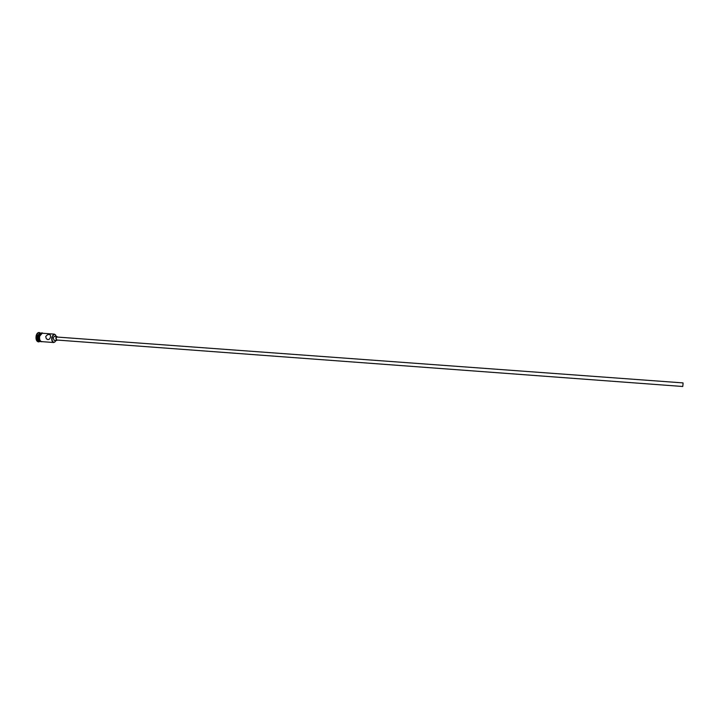 <?xml version="1.0" encoding="UTF-8"?>
<svg xmlns="http://www.w3.org/2000/svg" width="719" height="719" viewBox="0 0 719 719"><rect width="100%" height="100%" fill="white"/><g stroke="black" fill="none" stroke-linecap="round" stroke-linejoin="round"><path stroke-width="1.08" d="M56.244 336.501L55.084 334.533C53.781 333.984 52.793 334.838 52.119 337.103C51.732 340.653 52.532 342.361 54.518 342.226L55.956 340.455M55.273 341.624L53.691 342.523C52.02 341.947 51.409 340.114 51.849 337.031L54.311 334.119L55.749 335.243M683.014 384.225L682.762 386.489L56.684 340.015L56.028 338.074L56.9 337.04L683.023 382.903L683.014 384.225M57.619 337.094L56.936 336.546L55.776 337.921L56.639 340.509L57.403 340.069M56.936 336.546L54.329 336.357L53.17 337.732L54.033 340.312L56.639 340.509M50.501 336.932L50.438 335.144C48.928 333.904 47.355 334.38 45.719 336.582L46.313 338.703C48.38 340.24 49.773 339.647 50.501 336.932M40.165 341.507L40.039 341.498C38.332 340.923 37.703 339.089 38.152 336.025L40.785 333.149M40.039 341.498L39.177 341.435C37.469 340.851 36.84 339.026 37.289 335.962L39.797 333.068L40.65 333.131M39.931 341.489L38.709 341.893C36.804 341.246 36.094 339.206 36.597 335.773C37.172 333.67 38.107 332.591 39.401 332.546L40.543 333.122M53.691 342.523L41.585 341.615C39.887 341.04 39.257 339.206 39.707 336.141L42.205 333.239L54.311 334.119M40.435 341.534L40.291 341.516C38.592 340.941 37.963 339.116 38.404 336.043L41.055 333.158M38.493 341.867L38.278 341.867C36.372 341.21 35.662 339.17 36.166 335.746C36.741 333.634 37.676 332.555 38.97 332.511L39.186 332.546M42.565 333.265C41.262 333.005 40.3 333.958 39.68 336.124C39.239 339.575 39.994 341.417 41.954 341.642M41.369 341.633C39.509 341.246 38.799 339.404 39.248 336.088C38.871 340.267 39.904 342.136 42.304 341.669M39.257 336.034C39.851 334.002 40.758 333.059 41.99 333.194M39.221 336.043C40.444 333.185 41.675 332.268 42.915 333.292M46.313 338.703L47.912 339.647"/></g></svg>
